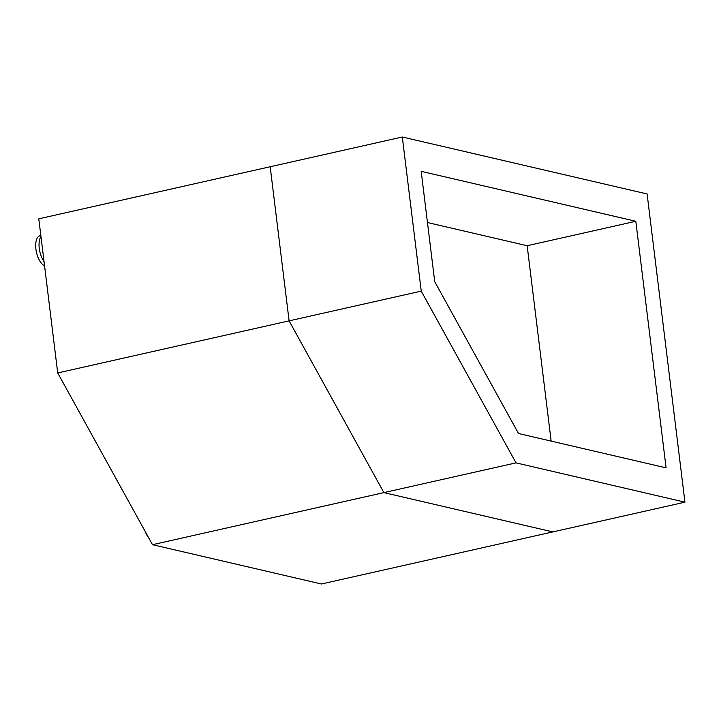 <?xml version="1.0" encoding="UTF-8"?>
<svg xmlns="http://www.w3.org/2000/svg" width="721" height="721" viewBox="0 0 721 721"><rect width="100%" height="100%" fill="white"/><g stroke="black" fill="none" stroke-linecap="round" stroke-linejoin="round"><path stroke-width="1.08" d="M647.107 193.958L402.309 137.008L421.235 291.122L516.02 462.873L684.95 502.177L647.107 193.958M635.814 221.275L666.087 467.848L518.516 433.519L434.727 281.677L421.181 171.337L635.814 221.275L527.159 245.726L551.141 441.108M402.309 137.008L270.186 166.749L289.103 320.854L383.887 492.614L552.818 531.909L383.887 492.614L289.103 320.854L270.186 166.749L38.79 218.823L57.707 372.937L421.235 291.122M516.02 462.873L152.492 544.688L57.707 372.937M684.95 502.177L321.422 583.992L152.492 544.688M427.463 222.537L527.159 245.726M148.715 537.839A15.429 7.003 -102.7 0 1 145.2 531.485M44.54 265.689A15.429 7.003 -102.7 0 1 36.05 250.133A15.429 7.003 -102.7 0 1 39.925 235.794L40.845 235.587M44.035 261.561A15.429 7.003 -102.7 0 1 40.98 236.686"/></g></svg>
